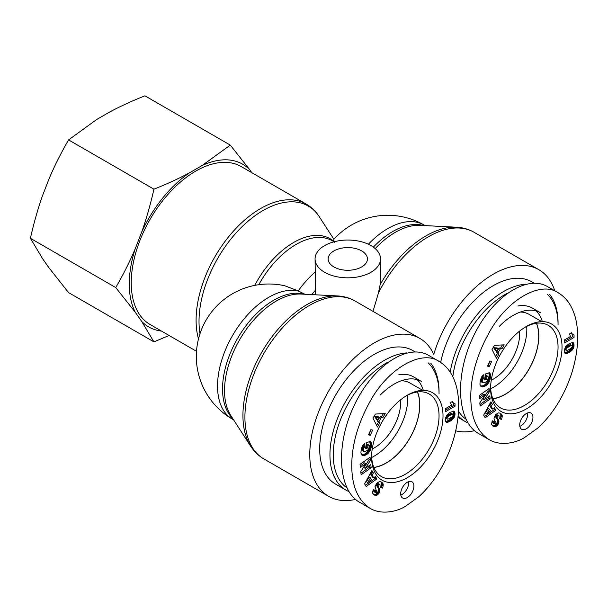 <?xml version="1.0" encoding="UTF-8"?>
<svg xmlns="http://www.w3.org/2000/svg" width="608" height="608" viewBox="0 0 608 608"><rect width="100%" height="100%" fill="white"/><g stroke="black" fill="none" stroke-linecap="round" stroke-linejoin="round"><path stroke-width="0.91" d="M492.845 398.673A47.454 27.398 120 0 0 505.164 394.265A47.454 27.398 120 0 0 536.378 323.274M490.709 388.755A47.454 27.398 120 0 0 493.263 387.395A47.454 27.398 120 0 0 526.726 326.374M525.821 284.202A77.148 44.544 120 0 0 503.515 291.574A77.148 44.544 120 0 0 450.178 372.134M458.158 415.75A77.148 44.544 120 0 0 464.938 421.374A77.148 44.544 120 0 0 467.864 422.826M558.06 323.068A77.148 44.544 120 0 0 549.738 294.432M452.831 376.831A74.807 43.191 -60 0 1 505.164 294.432A74.807 43.191 -60 0 1 507.27 293.269M547.253 294.211A74.807 43.191 -60 0 1 558.06 324.976M465.812 419.056A74.807 43.191 -60 0 1 458.5 411.228M534.12 283.153L531.833 281.831A77.148 44.544 120 0 0 493.263 285.654A77.148 44.544 120 0 0 440.648 362.391M542.321 321.64A54.705 31.586 120 0 0 536.195 310.931M499.434 326.207A54.705 31.586 120 0 1 540.451 312.725L532.517 308.142A54.705 31.586 120 0 0 517.887 305.991M536.507 323.251A47.599 27.482 -60 0 1 538.825 336.087A47.599 27.482 -60 0 1 492.898 398.787M520.273 312.064A47.599 27.482 -60 0 1 528.914 314.268L541.804 321.64M569.795 333.701L571.512 332.705L572.554 334.499L574.043 334.978L574.043 337.478L564.46 343.011L564.46 339.956L570.745 336.33A5.502 3.177 -60 0 1 569.795 333.701M564.46 341.483L572.721 336.71L572.721 334.636M574.043 337.478L572.721 336.71M572.88 334.727L570.745 333.154M572.554 334.499L571.231 333.739M572.356 334.316L571.034 333.549M572.12 334.02L570.798 333.252M571.908 333.648L570.897 333.062M571.71 333.207L571.178 332.903M566.367 350.421L568.054 350.071L571.269 348.042L572.265 346.537L571.923 345.504L570.319 344.713L567.94 345.754L565.767 347.236L564.794 348.703L564.878 349.486L566.367 350.421L564.878 349.486M571.923 345.504L570.319 344.713M571.642 345.481L570.023 344.766M571.345 345.534L569.628 344.903M570.95 345.671L569.156 345.116M570.479 345.876L569.916 346.157L568.594 345.397M569.916 346.157L569.263 346.522L567.94 345.754M569.263 346.522L567.88 345.792M569.202 346.552L568.548 346.948L567.226 346.188M568.548 346.948L567.978 347.32L566.656 346.56M567.978 347.32L567.492 347.67L566.17 346.91M567.492 347.67L567.089 348.004L565.767 347.236M567.089 348.004L565.463 347.54M566.785 348.308L565.425 347.586M566.747 348.346L566.337 348.908L565.014 348.148M566.337 348.908L566.116 349.463L564.794 348.703M566.116 349.463L564.764 349.022M566.086 349.79L566.2 350.246M573.26 342.684L574.028 345.929L572.432 349.858L568.062 353.043L566.208 353.628L564.946 353.263M565.843 353.643L564.756 353.012M564.672 352.876L568.693 351.188L571.505 348.559L572.63 345.77L572.303 342.38M566.208 353.628L564.885 352.86M566.603 353.567L565.28 352.807M567.051 353.446L565.729 352.678M567.538 353.278L566.215 352.511M568.062 353.043L566.74 352.283M568.632 352.762L567.31 351.994M569.24 352.42L567.918 351.66M569.521 352.26L568.199 351.5M570.015 351.948L568.693 351.188M570.502 351.599L569.179 350.839M570.973 351.242L569.65 350.474M571.436 350.854L570.114 350.086M571.505 350.801L570.182 350.033M571.991 350.345L570.669 349.577M572.409 349.881L571.087 349.121L572.432 349.858M572.827 349.326L571.505 348.559M573.2 348.726L571.877 347.966M573.329 348.49L572.006 347.723M573.595 347.882L572.272 347.122M573.815 347.221L572.493 346.454M573.846 347.084L572.523 346.317M573.952 346.53L572.63 345.77M574.028 345.929L572.706 345.162M574.043 345.283L572.721 344.516M574.028 344.774L572.706 344.006M573.967 344.204L572.645 343.436M573.868 343.702L572.546 342.935M573.709 343.284L572.386 342.524M573.504 342.95L572.538 342.395M565.524 353.598L564.695 352.936L564.3 350.824L565.615 346.598L569.21 343.558L572.896 342.471M565.493 353.59L564.976 353.294M490.618 388.345A50.494 29.154 120 0 0 526.361 408.941A50.494 29.154 120 0 0 562.028 347.031A50.494 29.154 120 0 0 526.216 326.564A50.494 29.154 120 0 0 490.618 388.223A50.494 29.154 120 0 0 490.618 388.345M532.935 417.362A9.348 5.396 -60 0 1 528.854 426.77A9.348 5.396 -60 0 1 521.649 429.278A9.348 5.396 -60 0 1 521.649 418.479A9.348 5.396 -60 0 1 530.997 413.083A9.348 5.396 -60 0 1 532.935 417.362M491.644 361.365L489.326 366.563L487.54 366.168L489.866 360.962L491.644 361.365M493.992 418.122L495.566 414.694L498.309 412.908L499.928 413.121L501.516 414.223L502.2 415.591L502.132 417.149A5.51 3.184 -60 0 1 501.41 419.391L499.229 418.585L498.986 415.773L498.028 415.743A1.17 0.676 120 0 0 497.564 416.085A1.368 0.79 120 0 0 497.306 416.412A1.284 0.737 120 0 0 497.04 417.05L498.917 422.096L497.815 424.84L495.923 426.459L493.187 426.231L491.515 424.293L492.244 420.774L494.441 421.762L494.471 423.89L495.345 424.034L495.93 423.464L495.991 422.514L494.334 420.098L493.992 418.122M495.9 410.202L485.192 417.772L483.649 415.158L490.922 401.774L492.396 404.282L491.142 406.395L492.754 409.116L494.456 407.763L495.9 410.202L493.863 408.234M494.418 345.344L504.23 344.835L501.919 348.832L500.384 348.764L497.876 353.104L498.704 354.38L496.455 358.279L492.016 349.501L494.418 345.344M486.461 385.252L483.55 386.711L481.05 386.452L479.925 384.324L480.229 380.692L481.536 377.013L483.884 374.65L483.77 378.237L482.516 379.848L482.372 382.326L484.067 382.835L486.651 381.604L487.745 380.091L488.209 377.576L487.935 376.382L487 376.686L486.56 379.293L484.508 379.97L485.526 373.943L489.729 372.567L490.466 375.204L490.147 378.944L489.052 382.113L487.13 384.689L486.461 385.252L485.138 384.492L487.054 382.47L488.49 379.46L489.174 375.432L488.817 372.864M484.325 399.699L489.828 395.808L490.154 398.985L480.13 406.076L479.803 402.922L484.933 394.881L479.385 398.802L479.058 395.618L489.083 388.535L489.41 391.719L484.325 399.699L483.003 398.939L488.087 390.959L487.928 389.356M489.41 391.719L488.087 390.959M479.218 397.222L483.611 394.121L484.933 394.881M479.97 404.487L488.832 398.225L488.672 396.629M490.154 398.985L488.832 398.225M486.012 385.586L484.69 384.826L485.138 384.492M486.909 384.887L485.587 384.119M487.13 384.689L485.807 383.922M487.578 384.226L486.256 383.466M487.996 383.747L486.674 382.987M488.376 383.238L487.054 382.47M488.733 382.69L487.411 381.923M489.052 382.113L487.73 381.345M489.159 381.908L487.836 381.148M489.402 381.383L488.08 380.616M489.622 380.813L488.3 380.053M489.812 380.228L488.49 379.46M489.995 379.597L488.665 378.837M490.147 378.944L488.824 378.176M490.276 378.252L488.954 377.492M490.314 378.001L488.992 377.234M490.405 377.363L489.075 376.595M490.466 376.755L489.144 375.995M490.496 376.2L489.174 375.432M490.496 375.683L489.174 374.923M490.466 375.204L489.144 374.444M490.428 374.862L489.106 374.102M490.352 374.429L489.03 373.669M490.246 373.981L488.923 373.213M490.101 373.517L488.916 372.833M489.934 373.046L489.334 372.696M484.72 378.7L485.237 378.533L485.678 375.926L486.613 375.622L487.935 376.382M486.56 379.293L485.237 378.533M487 376.686L485.678 375.926M482.858 382.797L481.278 381.862L480.867 380.646L481.46 378.533L482.448 377.469L482.501 375.774M482.6 382.63L481.278 381.862M482.372 382.326L481.05 381.558M482.228 381.915L480.905 381.148M482.19 381.414L480.867 380.646M482.25 380.813L480.928 380.053M482.319 380.464L480.996 379.696M482.516 379.848L481.194 379.088M482.79 379.293L481.46 378.533M482.896 379.118L481.574 378.358M483.299 378.64L481.977 377.872M483.77 378.237L482.448 377.469M481.384 386.635L481.004 386.414M481.49 386.68L480.951 386.369M481.848 386.787L480.654 386.095M480.601 386.034L482.729 385.806L484.69 384.826M482.235 386.84L480.913 386.08M482.646 386.848L481.323 386.08M483.086 386.802L481.764 386.034M483.55 386.711L482.228 385.943M484.052 386.566L482.729 385.806M484.09 386.551L482.767 385.791M484.591 386.361L483.269 385.601M485.078 386.141L483.755 385.373M485.549 385.882L484.226 385.122M498.385 348.665L497.063 347.905L493.719 347.768L495.497 350.618L496.82 351.378L498.385 348.665L495.041 348.536L493.719 347.768M495.041 348.536L496.82 351.378M495.626 356.653L497.382 353.62L496.554 352.336L499.062 348.004L500.597 348.065L502.413 344.934M498.704 354.38L497.382 353.62M497.876 353.104L496.554 352.336M500.384 348.764L499.062 348.004M501.919 348.832L500.597 348.065M489.493 409.161L488.171 408.394L485.442 413.014L486.765 413.774L490.504 410.856L489.493 409.161L486.765 413.774M484.485 416.571L494.578 409.442M492.754 409.116L491.431 408.356L489.82 405.635L491.074 403.514L490.504 402.542M491.142 406.395L489.82 405.635M492.396 404.282L491.074 403.514M494.6 423.981L492.883 422.818L493.065 421.146M494.471 423.89L493.149 423.13M494.205 423.578L492.883 422.818M494.084 423.183L492.761 422.416M494.084 422.986L492.761 422.226M494.182 422.431L492.86 421.671M493.597 426.428L492.586 425.851M492.45 425.737L495.049 425.463L497.344 422.469L497.496 420.098L495.718 416.282A1.284 0.737 -60 0 1 495.984 415.652A1.368 0.79 -60 0 1 496.242 415.317A1.17 0.676 -60 0 1 496.706 414.975L498.986 415.773M493.985 426.58L492.662 425.813M494.365 426.672L493.042 425.904M494.73 426.71L493.407 425.942M495.087 426.687L493.764 425.927M495.444 426.618L494.122 425.858M495.923 426.459L494.6 425.699M496.371 426.223L495.049 425.463M496.804 425.912L495.482 425.152M496.964 425.775L495.642 425.015M497.412 425.342L496.09 424.574M497.815 424.84L496.493 424.08M498.172 424.293L496.85 423.525M498.423 423.829L497.101 423.069M498.666 423.236L497.344 422.469M498.834 422.659L497.511 421.899M498.917 422.096L497.595 421.336M498.932 421.549L497.61 420.782M498.902 421.245L497.58 420.485M498.818 420.865L497.496 420.098M498.697 420.47L497.374 419.702M498.514 420.075L497.192 419.315M498.302 419.672L496.979 418.904M498.036 419.262L496.713 418.502M497.511 418.57L496.189 417.81M497.238 418.152L495.915 417.392M497.078 417.795L495.756 417.035M497.01 417.483L495.687 416.723M497.04 417.05L495.718 416.282M497.306 416.412L495.984 415.652M497.564 416.085L496.242 415.317M498.028 415.743L496.706 414.975M498.172 415.682L496.85 414.914M498.583 415.636L497.26 414.876M499.343 418.357L500.088 418.631A5.51 3.184 120 0 0 500.81 416.381L500.787 414.466L499.776 413.068M501.41 419.391L500.088 418.631M502.132 417.149L500.81 416.381M502.216 416.579L500.893 415.819M502.238 416.032L500.916 415.272M502.2 415.591L500.878 414.831M502.109 415.226L500.787 414.466M501.965 414.876L500.642 414.109M501.767 414.534L500.445 413.774M501.516 414.223L500.194 413.463M501.205 413.919L499.882 413.159M500.84 413.63L500.126 413.22M489.326 366.563L488.004 365.803L490.132 361.023M519.825 426.33A9.348 5.396 120 0 0 527.645 414.306A9.348 5.396 120 0 0 527.531 412.976M525.213 327.165A47.682 27.527 -60 0 1 548.127 325.265A47.682 27.527 -60 0 1 548.18 380.35A47.682 27.527 -60 0 1 500.445 407.854A47.682 27.527 -60 0 1 490.633 387.053M558.25 292.798L547.702 286.702C526.429 274.048 491.446 297.631 473.092 336.999C454.419 376.177 456.95 421.428 478.496 433.496L488.984 439.546C499.761 446.257 515.554 443.27 524.476 437.6L537.647 428.161C545.946 420.614 553.158 411.593 559.276 401.082C565.425 390.45 570.053 379.529 573.146 368.326C579.713 344.348 578.504 324.201 573.435 311.767C570.22 303.308 565.159 296.985 558.25 292.798C540.58 280.41 506.753 299.942 489.03 332.85C476.885 354.912 470.805 376.215 470.782 396.743C470.797 417.24 476.862 431.505 488.984 439.546M373.829 467.385A47.454 27.398 120 0 0 386.148 462.984A47.454 27.398 120 0 0 417.362 391.985M371.686 457.474A47.454 27.398 120 0 0 374.239 456.106A47.454 27.398 120 0 0 407.702 395.094M406.798 352.914A77.148 44.544 120 0 0 384.492 360.286A77.148 44.544 120 0 0 334.096 428.268A77.148 44.544 120 0 0 345.922 490.086A77.148 44.544 120 0 0 348.84 491.538M439.044 391.78A77.148 44.544 120 0 0 430.715 363.143M346.796 487.768A74.807 43.191 -60 0 1 337.835 427.249A74.807 43.191 -60 0 1 386.148 363.151A74.807 43.191 -60 0 1 388.246 361.98M428.23 362.93A74.807 43.191 -60 0 1 439.044 393.695M415.097 351.865L412.817 350.55A77.148 44.544 120 0 0 374.239 354.373A77.148 44.544 120 0 0 323.844 422.355A77.148 44.544 120 0 0 335.669 484.173L345.922 490.086M423.297 390.351A54.705 31.586 120 0 0 417.172 379.65M380.41 394.919A54.705 31.586 120 0 1 421.435 381.436L413.493 376.854A54.705 31.586 120 0 0 398.871 374.703M417.483 391.97A47.599 27.482 -60 0 1 419.801 404.799A47.599 27.482 -60 0 1 373.874 467.506M401.257 380.783A47.599 27.482 -60 0 1 409.891 382.979L422.78 390.359M450.771 402.412L452.496 401.424L453.53 403.218L455.027 403.697L455.027 406.19L445.444 411.722L445.444 408.675L451.721 405.05A5.502 3.177 -60 0 1 450.771 402.412M445.444 410.195L453.705 405.43L453.705 403.355M455.027 406.19L453.705 405.43M453.857 403.446L451.721 401.865M453.53 403.218L452.208 402.45M453.332 403.028L452.01 402.268M453.104 402.732L451.782 401.972M452.884 402.367L451.873 401.782M452.686 401.926L452.154 401.614M447.351 419.14L449.031 418.79L452.253 416.761L453.241 415.256L452.907 414.223L451.303 413.432L448.917 414.474L446.751 415.956L445.778 417.415L445.854 418.198L447.351 419.14L445.854 418.198M452.907 414.223L451.303 413.432M452.626 414.192L450.999 413.486M452.322 414.246L450.612 413.622M451.934 414.382L450.133 413.828M451.455 414.595L450.893 414.876L449.57 414.109M450.893 414.876L450.239 415.234L448.917 414.474M450.239 415.234L448.864 414.504M450.186 415.272L449.525 415.667L448.202 414.899M449.525 415.667L448.955 416.039L447.632 415.272M448.955 416.039L448.468 416.389L447.146 415.621M448.468 416.389L448.073 416.716L446.751 415.956M448.073 416.716L446.439 416.26M447.762 417.02L446.401 416.305M447.724 417.065L447.321 417.628L445.998 416.86M447.321 417.628L447.1 418.182L445.778 417.415M447.1 418.182L445.748 417.742M447.07 418.502L447.176 418.965M454.244 411.403L454.951 412.916L454.936 415.249L453.393 418.6L449.046 421.762L447.192 422.34L445.922 421.982M446.827 422.362L445.732 421.732M445.649 421.587L449.175 420.219L452.489 417.278L453.614 414.481L453.287 411.099M447.192 422.34L445.869 421.58M447.587 422.286L446.264 421.519M448.035 422.157L446.713 421.397M448.514 421.99L447.192 421.23M449.046 421.762L447.724 420.994M449.616 421.473L448.294 420.713M450.224 421.139L448.902 420.371M450.498 420.979L449.175 420.219M450.992 420.668L449.669 419.9M451.478 420.318L450.156 419.55M451.949 419.953L450.627 419.193M452.42 419.566L451.098 418.806M452.481 419.512L451.159 418.752M452.968 419.056L451.645 418.296M453.393 418.6L452.071 417.833M453.811 418.038L452.489 417.278M454.176 417.445L452.854 416.678M454.305 417.202L452.983 416.442M454.579 416.602L453.256 415.834M454.792 415.933L453.469 415.173M454.83 415.796L453.507 415.036M454.936 415.249L453.614 414.481M455.004 414.641L453.682 413.881M455.027 413.995L453.705 413.235M455.012 413.486L453.69 412.726M454.951 412.916L453.629 412.156M454.845 412.414L453.522 411.654M454.693 412.004L453.37 411.236M454.488 411.669L453.522 411.114M446.508 422.317L445.504 421.276L445.284 419.543L446.591 415.317L450.194 412.27L453.88 411.183M446.47 422.309L445.953 422.005M371.594 457.064A50.494 29.154 120 0 0 407.337 477.66A50.494 29.154 120 0 0 443.012 415.75A50.494 29.154 120 0 0 407.193 395.284A50.494 29.154 120 0 0 371.602 456.935A50.494 29.154 120 0 0 371.594 457.064M413.919 486.081A9.348 5.396 -60 0 1 409.838 495.49A9.348 5.396 -60 0 1 402.625 497.99A9.348 5.396 -60 0 1 402.625 487.198A9.348 5.396 -60 0 1 411.981 481.794A9.348 5.396 -60 0 1 413.919 486.081M372.628 430.076L370.302 435.282L368.524 434.88L370.842 429.681L372.628 430.076M374.969 486.841L376.55 483.413L379.293 481.627L380.912 481.84L382.493 482.942L383.184 484.31L383.108 485.86A5.51 3.184 -60 0 1 382.394 488.11L380.205 487.304L379.962 484.492L379.012 484.454A1.17 0.676 120 0 0 378.541 484.796A1.368 0.79 120 0 0 378.282 485.131A1.284 0.737 120 0 0 378.024 485.762L379.901 490.816L378.799 493.559L376.899 495.178L374.171 494.95L372.491 493.012L373.221 489.493L375.425 490.481L375.448 492.609L376.322 492.754L376.914 492.176L374.969 486.841M376.884 478.922L366.168 486.484L364.625 483.877L371.898 470.493L373.38 472.994L372.126 475.114L373.73 477.827L375.44 476.474L376.884 478.922L374.847 476.946M375.402 414.056L385.206 413.554L382.903 417.544L381.368 417.483L378.86 421.815L379.688 423.1L377.431 426.998L372.993 418.22L375.402 414.056M367.445 453.971L364.534 455.422L362.026 455.164L360.909 453.044L361.213 449.403L362.512 445.732L364.861 443.361L364.754 446.948L363.5 448.567L363.348 451.037L365.051 451.546L367.635 450.315L368.957 448.218L369.124 445.846L368.912 445.102L367.984 445.406L367.544 448.012L365.492 448.681L366.502 442.662L370.713 441.279L371.45 443.924L371.123 447.655L370.036 450.824L368.106 453.401L367.445 453.971L366.122 453.211L368.038 451.189L369.474 448.18L370.15 444.152L369.793 441.583M365.302 468.418L370.812 464.527L371.138 467.704L361.106 474.787L360.787 471.633L365.91 463.6L360.362 467.522L360.035 464.337L370.067 457.246L370.394 460.438L365.302 468.418L363.979 467.651L369.071 459.671L368.904 458.067M370.394 460.438L369.071 459.671M360.202 465.933L364.587 462.832L365.91 463.6M360.947 473.206L369.816 466.936L369.649 465.34M371.138 467.704L369.816 466.936M366.989 454.305L365.666 453.538L366.122 453.211M367.886 453.598L366.563 452.838M368.106 453.401L366.784 452.641M368.554 452.945L367.232 452.177M368.972 452.466L367.65 451.698M369.36 451.949L368.038 451.189M369.71 451.402L368.387 450.642M370.036 450.824L368.714 450.064M370.135 450.627L368.813 449.859M370.378 450.095L369.056 449.335M370.599 449.532L369.276 448.765M370.796 448.94L369.474 448.18M370.971 448.316L369.649 447.549M371.123 447.655L369.801 446.895M371.252 446.971L369.93 446.204M371.298 446.713L369.976 445.953M371.382 446.074L370.059 445.314M371.442 445.474L370.12 444.706M371.473 444.912L370.15 444.152M371.48 444.402L370.158 443.635M371.45 443.924L370.128 443.156M371.404 443.582L370.082 442.814M371.328 443.148L370.006 442.381M371.23 442.692L369.907 441.932M371.085 442.236L369.892 441.552M370.918 441.765L370.31 441.416M365.704 447.42L366.221 447.245L366.662 444.638L367.589 444.334L368.912 445.102M367.544 448.012L366.221 447.245M367.984 445.406L366.662 444.638M363.842 451.508L362.254 450.581L361.851 449.365L362.444 447.245L363.432 446.188L363.485 444.486M363.576 451.341L362.254 450.581M363.348 451.037L362.026 450.277M363.212 450.627L361.889 449.867M363.174 450.125L361.851 449.365M363.227 449.532L361.904 448.765M363.303 449.175L361.98 448.415M363.5 448.567L362.178 447.8M363.766 448.012L362.444 447.245M363.88 447.838L362.558 447.07M364.276 447.351L362.953 446.591M364.754 446.948L363.432 446.188M362.467 455.4L361.935 455.088M362.824 455.498L361.638 454.814M361.585 454.746L363.706 454.518L365.666 453.538M363.212 455.559L361.889 454.792M363.622 455.559L362.3 454.799M364.07 455.514L362.748 454.754M364.534 455.422L363.212 454.662M365.028 455.286L363.706 454.518M365.074 455.27L363.751 454.503M365.568 455.08L364.245 454.313M366.062 454.852L364.739 454.092M366.533 454.602L365.21 453.834M379.369 417.384L378.047 416.617L374.695 416.488L376.474 419.33L377.796 420.098L379.369 417.384L376.018 417.248L374.695 416.488M376.018 417.248L377.796 420.098M376.61 425.372L378.366 422.34L377.53 421.055L380.046 416.716L381.581 416.784L383.39 413.645M379.688 423.1L378.366 422.34M378.86 421.815L377.53 421.055M381.368 417.483L380.046 416.716M382.903 417.544L381.581 416.784M370.477 477.873L369.155 477.113L366.419 481.726L367.741 482.494L371.48 479.575L370.477 477.873L367.741 482.494M365.461 485.29L375.562 478.154M373.73 477.827L372.408 477.067L370.804 474.346L372.058 472.234L371.48 471.261M372.126 475.114L370.804 474.346M373.38 472.994L372.058 472.234M375.577 492.7L373.859 491.53L374.042 489.866M375.448 492.609L374.125 491.842M375.182 492.298L373.859 491.53M375.068 491.895L373.745 491.135M375.068 491.705L373.745 490.937M375.166 491.15L373.844 490.39M374.574 495.148L373.57 494.562M373.434 494.448L376.033 494.175L378.328 491.188L378.48 488.817L376.702 485.002A1.284 0.737 -60 0 1 376.96 484.363A1.368 0.79 -60 0 1 377.218 484.036A1.17 0.676 -60 0 1 377.69 483.694L379.962 484.492M374.969 495.292L373.646 494.532M375.349 495.383L374.026 494.623M375.714 495.421L374.391 494.661M376.063 495.406L374.741 494.638M376.42 495.338L375.098 494.57M376.899 495.178L375.577 494.41M377.355 494.942L376.033 494.175M377.788 494.631L376.466 493.863M377.94 494.494L376.618 493.734M378.396 494.053L377.074 493.293M378.799 493.559L377.477 492.792M379.156 493.004L377.834 492.244M379.4 492.548L378.077 491.781M379.65 491.948L378.328 491.188M379.818 491.378L378.495 490.61M379.901 490.816L378.579 490.048M379.909 490.261L378.586 489.501M379.878 489.964L378.556 489.204M379.802 489.577L378.48 488.817M379.673 489.182L378.351 488.422M379.498 488.794L378.176 488.026M379.278 488.384L377.956 487.624M379.02 487.981L377.697 487.213M378.488 487.289L377.165 486.522M378.222 486.871L376.899 486.104M378.054 486.514L376.732 485.746M377.986 486.202L376.664 485.435M378.024 485.762L376.702 485.002M378.282 485.131L376.96 484.363M378.541 484.796L377.218 484.036M379.012 484.454L377.69 483.694M379.156 484.394L377.834 483.634M379.559 484.356L378.237 483.588M380.319 487.069L381.072 487.342A5.51 3.184 120 0 0 381.786 485.1L381.771 483.178L380.752 481.787M382.394 488.11L381.072 487.342M383.108 485.86L381.786 485.1M383.192 485.298L381.87 484.53M383.222 484.751L381.9 483.983M383.184 484.31L381.862 483.542M383.093 483.945L381.771 483.178M382.949 483.588L381.626 482.828M382.751 483.254L381.429 482.486M382.493 482.942L381.17 482.174M382.189 482.638L380.866 481.87M381.816 482.349L381.11 481.931M370.302 435.282L368.98 434.515L371.116 429.742M400.801 495.049A9.348 5.396 120 0 0 408.629 483.026A9.348 5.396 120 0 0 408.515 481.688M406.19 395.884A47.682 27.527 -60 0 1 429.111 393.976A47.682 27.527 -60 0 1 429.164 449.069A47.682 27.527 -60 0 1 381.429 476.566A47.682 27.527 -60 0 1 371.617 455.772M439.265 361.524L428.686 355.414C407.413 342.768 372.423 366.35 354.069 405.711C335.396 444.896 337.934 490.139 359.48 502.208L369.96 508.258C380.737 514.976 396.538 511.982 405.452 506.312L418.631 496.873C426.93 489.334 434.135 480.305 440.253 469.802C446.409 459.162 451.03 448.24 454.13 437.038C460.697 413.068 459.481 392.92 454.419 380.479C451.204 372.02 446.143 365.697 439.227 361.517L439.227 361.517C421.557 349.121 387.729 368.653 370.006 401.561C357.869 423.632 351.789 444.927 351.766 465.462C351.774 485.952 357.846 500.217 369.96 508.258M304.882 294.257L298.201 290.928L284.962 285.828A72.474 72.474 0 0 0 232.545 419.231A72.474 41.838 -60 0 1 229.664 340.814A72.474 41.838 -60 0 1 298.543 291.118M380.524 258.932A32.726 18.894 0 0 0 355.513 240.57A32.726 18.894 0 0 0 315.066 258.932A32.726 18.894 0 0 0 324.649 272.293A32.726 18.894 0 0 0 360.316 276.389A32.726 18.894 0 0 0 380.524 258.932L380.144 284.643L378.389 293.132L373.016 311.372M315.066 258.932L315.575 294.804M368.357 244.234A72.474 41.838 -60 0 1 424.034 224.99A72.474 72.474 0 0 0 333.86 239.354L333.921 241.376L334.59 242.235M196.49 351.302L150.123 324.528A91.17 52.638 -60 0 1 131.244 282.796A91.17 52.638 -60 0 1 171.038 191.041A91.17 52.638 -60 0 1 241.3 166.615L306.151 204.052A91.17 52.638 120 0 0 235.889 228.479A91.17 52.638 120 0 0 196.095 320.234A91.17 52.638 120 0 0 198.474 338.892M355.505 499.411A91.17 52.638 -60 0 1 328.654 496.318A91.17 52.638 -60 0 1 328.654 391.043A91.17 52.638 -60 0 1 419.832 338.405A91.17 52.638 -60 0 1 433.755 354.373A91.17 52.638 120 0 1 538.848 269.686A91.17 52.638 120 0 1 554.754 290.768M333.906 266.95A19.638 11.339 180 0 1 328.16 258.932A19.638 11.339 180 0 1 347.791 247.593A19.638 11.339 180 0 1 367.43 258.932A19.638 11.339 180 0 1 355.308 269.405A19.638 11.339 180 0 1 333.906 266.95M400.619 399.813A37.407 21.599 -60 0 1 372.233 448.978M519.635 331.094A37.407 21.599 -60 0 1 519.711 333.374A37.407 21.599 -60 0 1 491.249 380.258M455.704 430.836A91.17 52.638 120 0 0 474.521 430.692M230.28 145.092L249.766 169.769A93.951 54.241 120 0 0 202.13 165.513L230.28 145.092L144.924 95.821C131.632 101.11 119.844 106.529 109.562 112.07L96.725 119.48L68.575 139.901C60.899 153.186 54.401 166.128 49.088 178.737L42.666 195.282C38.046 208.286 33.957 222.627 30.4 238.29L42.666 258.795L49.088 267.93L68.575 292.6L153.93 341.878L141.656 321.374A93.951 54.241 120 0 0 161.462 331.079M141.656 232.188C146.285 219.176 150.374 204.843 153.93 189.179C167.223 183.882 179.01 178.463 189.293 172.923A93.951 54.241 120 0 0 141.656 232.188L135.242 248.725A93.951 54.241 120 0 0 135.242 312.246L115.748 287.569C123.432 274.284 129.922 261.334 135.242 248.725M169.108 335.487L153.93 341.878M249.766 169.769L251.818 172.687M189.293 172.923L202.13 165.513M141.656 321.374L135.242 312.246M115.748 287.569L30.4 238.29M153.93 189.179L68.575 139.901M497.724 418.851L496.402 418.084M502.238 415.986L500.916 415.218M453.408 418.57L452.086 417.81M378.708 487.563L377.386 486.803M383.215 484.698L381.892 483.938M250.732 446.295L230.82 415.56A73.142 42.226 -60 0 1 239.674 339.667A73.142 42.226 -60 0 1 300.975 294.052L337.546 295.936A90.501 52.25 120 0 0 261.683 352.374A90.501 52.25 120 0 0 250.732 446.295C254.174 451.607 258.529 455.802 263.811 458.88A91.17 52.638 -60 0 1 263.804 353.598A91.17 52.638 -60 0 1 354.981 300.96C349.676 297.928 343.862 296.256 337.546 295.936M304.38 294.226A72.474 41.838 120 0 0 237.553 338.443A72.474 41.838 120 0 0 232.674 418.426M375.204 248.604A73.142 42.226 -60 0 1 419.991 225.34L456.562 227.217A90.501 52.25 120 0 0 380.144 284.643M423.396 225.515A72.474 41.838 120 0 0 373.358 247.129M258.78 284.696A72.474 41.838 -60 0 1 332.401 240.806L334.081 241.771M333.921 241.376A73.142 42.226 120 0 0 254.752 285.372M315.066 272.095A72.474 41.838 120 0 0 298.201 290.928M199.994 333.648A90.501 52.25 -60 0 1 199.021 321.381A90.501 52.25 -60 0 1 247.228 221.935A90.501 52.25 -60 0 1 319.223 216.638C315.78 211.326 311.425 207.13 306.151 204.052M378.389 293.132A91.17 52.638 -60 0 1 473.997 232.248L538.848 269.686M311.76 294.606A63.118 36.442 -60 0 1 315.575 290.069M457.991 417.362L464.938 421.374M233.594 419.839L232.545 419.231M333.906 239.301L319.223 216.638M419.832 338.405L354.981 300.96M328.654 496.318L263.811 458.88M456.562 227.217C462.886 227.536 468.692 229.216 473.997 232.248M424.034 224.99L425.083 225.598"/></g></svg>
